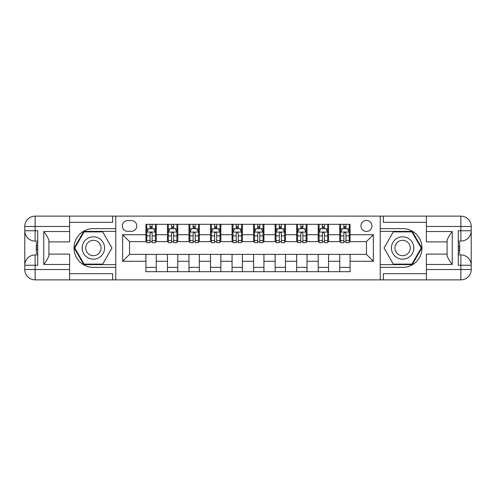 <?xml version="1.0" encoding="UTF-8"?>
<svg xmlns="http://www.w3.org/2000/svg" width="496" height="496" viewBox="0 0 496 496"><rect width="100%" height="100%" fill="white"/><g stroke="black" fill="none" stroke-linecap="round" stroke-linejoin="round"><path stroke-width="0.74" d="M366.451 220.435A5.512 5.512 0 0 0 360.933 225.947A5.512 5.512 0 0 0 366.451 231.458A5.512 5.512 0 0 0 371.963 225.947A5.512 5.512 0 0 0 366.451 220.435M426.405 222.332L383.334 222.332L383.334 216.126L380.234 216.126L380.234 228.619L402.628 228.619A19.381 19.381 0 0 1 422.009 248A19.381 19.381 0 0 1 402.628 267.381L380.234 267.381L380.234 279.874L380.234 216.126L115.766 216.126L115.766 279.874L426.405 279.874L426.405 269.539L460.865 269.539L460.865 265.23L458.279 265.23L458.279 230.77L460.865 230.77L460.865 226.461L426.405 226.461L426.405 231.545L452.247 231.545L452.247 264.455C449.494 260.915 447.77 257.932 447.082 255.502L447.082 240.498C447.77 238.068 449.494 235.085 452.247 231.545M127.658 231.291L131.446 231.291A5.338 5.338 0 0 0 136.791 225.947A5.338 5.338 0 0 0 131.446 220.608L127.658 220.608A5.338 5.338 0 0 0 122.314 225.947A5.338 5.338 0 0 0 127.658 231.291M145.917 261.268L122.661 261.268L122.661 234.732L145.917 234.732L145.917 241.626L129.549 241.626L129.549 254.374L145.917 254.374L145.917 271.69L350.083 271.69L350.083 254.374L366.451 254.374L366.451 241.626L350.083 241.626L350.083 234.732L373.339 234.732L373.339 261.268L350.083 261.268M350.083 234.732L350.083 224.31L145.917 224.31L145.917 234.732M339.741 224.31L339.741 241.626L340.603 241.626M343.877 241.626L345.948 241.626M349.221 241.626L350.083 241.626M339.741 241.626L327.682 241.626M318.209 224.31L318.209 241.626L319.071 241.626M322.344 241.626L324.409 241.626M318.209 241.626L306.15 241.626M296.67 224.31L296.67 241.626L297.532 241.626M300.805 241.626L302.876 241.626M296.67 241.626L284.611 241.626M275.137 224.31L275.137 241.626L275.999 241.626M279.273 241.626L281.337 241.626M275.137 241.626L263.072 241.626M253.599 224.31L253.599 241.626L254.46 241.626M257.734 241.626L259.805 241.626M253.599 241.626L241.54 241.626M232.066 224.31L232.066 241.626L232.928 241.626M236.195 241.626L238.266 241.626M232.066 241.626L220.001 241.626M210.527 224.31L210.527 241.626L211.389 241.626M214.663 241.626L216.727 241.626M210.527 241.626L198.468 241.626M188.988 224.31L188.988 241.626L189.85 241.626M193.124 241.626L195.195 241.626M188.988 241.626L176.929 241.626M167.456 224.31L167.456 241.626L168.318 241.626M171.591 241.626L173.656 241.626M167.456 241.626L155.397 241.626M145.917 241.626L146.779 241.626M150.052 241.626L152.123 241.626M145.917 254.374L156.259 254.374L156.259 271.69M350.083 254.374L156.259 254.374M156.259 224.31L156.259 241.626M145.917 228.619L146.779 228.619M150.052 228.619L152.123 228.619M155.397 228.619L156.259 228.619M145.917 267.381L156.259 267.381M167.456 254.374L167.456 271.69M177.791 224.31L177.791 241.626M167.456 228.619L168.318 228.619M171.591 228.619L173.656 228.619M176.929 228.619L177.791 228.619M177.791 254.374L177.791 271.69M167.456 267.381L177.791 267.381M188.988 254.374L188.988 271.69M199.33 254.374L199.33 271.69M188.988 267.381L199.33 267.381M199.33 224.31L199.33 241.626M188.988 228.619L189.85 228.619M193.124 228.619L195.195 228.619M198.468 228.619L199.33 228.619M210.527 254.374L210.527 271.69M220.863 254.374L220.863 271.69M210.527 267.381L220.863 267.381M220.863 224.31L220.863 241.626M210.527 228.619L211.389 228.619M214.663 228.619L216.727 228.619M220.001 228.619L220.863 228.619M232.066 254.374L232.066 271.69M242.401 254.374L242.401 271.69M232.066 267.381L242.401 267.381M242.401 224.31L242.401 241.626M232.066 228.619L232.928 228.619M236.195 228.619L238.266 228.619M241.54 228.619L242.401 228.619M253.599 254.374L253.599 271.69M263.934 254.374L263.934 271.69M253.599 267.381L263.934 267.381M263.934 224.31L263.934 241.626M253.599 228.619L254.46 228.619M257.734 228.619L259.805 228.619M263.072 228.619L263.934 228.619M275.137 254.374L275.137 271.69M285.473 254.374L285.473 271.69M275.137 267.381L285.473 267.381M285.473 224.31L285.473 241.626M275.137 228.619L275.999 228.619M279.273 228.619L281.337 228.619M284.611 228.619L285.473 228.619M296.67 254.374L296.67 271.69M307.012 254.374L307.012 271.69M296.67 267.381L307.012 267.381M307.012 224.31L307.012 241.626M296.67 228.619L297.532 228.619M300.805 228.619L302.876 228.619M306.15 228.619L307.012 228.619M318.209 254.374L318.209 271.69M328.544 254.374L328.544 271.69M318.209 267.381L328.544 267.381M328.544 224.31L328.544 241.626M318.209 228.619L319.071 228.619M322.344 228.619L324.409 228.619M327.682 228.619L328.544 228.619M339.741 254.374L339.741 271.69M339.741 267.381L350.083 267.381M339.741 228.619L340.603 228.619M343.877 228.619L345.948 228.619M349.221 228.619L350.083 228.619M129.549 241.626L122.661 234.732M129.549 254.374L122.661 261.268M373.339 234.732L366.451 241.626M373.339 261.268L366.451 254.374M152.123 226.548L150.052 226.548M155.397 240.498L152.123 240.498L152.123 242.662L155.397 242.662L155.397 232.147L153.673 228.706L148.502 228.706L146.779 232.147L146.779 242.662L150.052 242.662L150.052 240.498L146.779 240.498M146.779 232.147L146.779 224.31M155.397 232.147L155.397 224.31M150.052 228.706L150.052 224.31M152.123 224.31L152.123 228.706M152.123 240.498L152.123 233.442C151.435 232.116 150.747 232.116 150.052 233.442L150.052 240.498M173.656 226.548L171.591 226.548M176.929 240.498L173.656 240.498L173.656 242.662L176.929 242.662L176.929 232.147L175.206 228.706L170.041 228.706L168.318 232.147L168.318 242.662L171.591 242.662L171.591 240.498L168.318 240.498M168.318 232.147L168.318 224.31M176.929 232.147L176.929 224.31M171.591 228.706L171.591 224.31M173.656 224.31L173.656 228.706M173.656 240.498L173.656 233.442C172.968 232.116 172.279 232.116 171.591 233.442L171.591 240.498M195.195 226.548L193.124 226.548M198.468 240.498L195.195 240.498L195.195 242.662L198.468 242.662L198.468 232.147L196.745 228.706L191.574 228.706L189.85 232.147L189.85 242.662L193.124 242.662L193.124 240.498L189.85 240.498M189.85 232.147L189.85 224.31M198.468 232.147L198.468 224.31M193.124 228.706L193.124 224.31M195.195 224.31L195.195 228.706M195.195 240.498L195.195 233.442C194.506 232.116 193.818 232.116 193.124 233.442L193.124 240.498M216.727 226.548L214.663 226.548M220.001 240.498L216.727 240.498L216.727 242.662L220.001 242.662L220.001 232.147L218.277 228.706L213.113 228.706L211.389 232.147L211.389 242.662L214.663 242.662L214.663 240.498L211.389 240.498M211.389 232.147L211.389 224.31M220.001 232.147L220.001 224.31M214.663 228.706L214.663 224.31M216.727 224.31L216.727 228.706M216.727 240.498L216.727 233.442C216.039 232.116 215.351 232.116 214.663 233.442L214.663 240.498M238.266 226.548L236.195 226.548M241.54 240.498L238.266 240.498L238.266 242.662L241.54 242.662L241.54 232.147L239.816 228.706L234.645 228.706L232.928 232.147L232.928 242.662L236.195 242.662L236.195 240.498L232.928 240.498M232.928 232.147L232.928 224.31M241.54 232.147L241.54 224.31M236.195 228.706L236.195 224.31M238.266 224.31L238.266 228.706M238.266 240.498L238.266 233.442C237.578 232.116 236.89 232.116 236.195 233.442L236.195 240.498M87.773 238.303A11.197 11.197 0 0 0 83.675 253.599A11.197 11.197 0 0 0 98.971 257.697A11.197 11.197 0 0 0 103.069 242.401A11.197 11.197 0 0 0 87.773 238.303M89.54 241.36A7.669 7.669 0 0 0 86.732 251.832A7.669 7.669 0 0 0 97.204 254.64A7.669 7.669 0 0 0 100.012 244.168A7.669 7.669 0 0 0 89.54 241.36M111.972 248L102.672 264.108L84.072 264.108L74.772 248L84.072 231.892L102.672 231.892L111.972 248M397.029 257.697A11.197 11.197 0 0 0 412.325 253.599A11.197 11.197 0 0 0 408.227 238.303A11.197 11.197 0 0 0 392.931 242.401A11.197 11.197 0 0 0 397.029 257.697M398.796 254.64A7.669 7.669 0 0 0 409.268 251.832A7.669 7.669 0 0 0 406.46 241.36A7.669 7.669 0 0 0 395.988 244.168A7.669 7.669 0 0 0 398.796 254.64M393.328 231.892L411.928 231.892L421.228 248L411.928 264.108L393.328 264.108L384.028 248L393.328 231.892M69.595 269.539L69.595 279.874L35.135 279.874A10.335 10.335 0 0 1 24.8 269.539L35.135 269.539L35.135 265.23L37.721 265.23L37.721 230.77L35.135 230.77L35.135 216.126L69.595 216.126L69.595 226.461L24.8 226.461L24.8 269.539A10.335 10.335 0 0 0 35.135 279.874L35.135 269.539L69.595 269.539L69.595 264.455L43.753 264.455L43.753 231.545C46.506 235.085 48.23 238.068 48.918 240.498L48.918 255.502C48.23 257.932 46.506 260.915 43.753 264.455M69.595 222.332L112.666 222.332L112.666 216.126L115.766 216.126L115.766 228.619L93.372 228.619A19.381 19.381 0 0 0 73.991 248A19.381 19.381 0 0 0 93.372 267.381L115.766 267.381L115.766 279.874L69.595 279.874M43.753 231.545L69.595 231.545L69.595 226.461M69.595 231.545L69.595 241.887L48.918 241.887M48.918 254.113L69.595 254.113L69.595 264.455M112.666 216.126L69.595 216.126M24.8 265.23A10.335 10.335 0 0 1 35.135 254.894A10.335 10.335 0 0 0 24.8 265.23L35.135 265.23L35.135 254.894L37.721 254.894M37.721 241.106L35.135 241.106L35.135 230.77L24.8 230.77A10.335 10.335 0 0 0 35.135 241.106A10.335 10.335 0 0 1 24.8 230.77M112.666 279.874L112.666 273.668L69.595 273.668M35.135 216.126A10.335 10.335 0 0 0 24.8 226.461A10.335 10.335 0 0 1 35.135 216.126M115.766 231.372L83.774 231.372L74.171 248L83.774 264.628L115.766 264.628M37.721 242.699L36.344 242.699L36.344 249.519L37.721 249.519M36.344 247.919L37.721 247.919M36.344 246.016L37.721 246.016M36.344 245.706L37.721 245.706M36.344 249.519L36.344 253.301L37.721 253.301M36.344 249.86L37.721 249.86M452.247 264.455L426.405 264.455L426.405 269.539M426.405 264.455L426.405 254.113L447.082 254.113M426.405 226.461L426.405 216.126L460.865 216.126A10.335 10.335 0 0 1 471.2 226.461L471.2 269.539A10.335 10.335 0 0 1 460.865 279.874L426.405 279.874M447.082 241.887L426.405 241.887L426.405 231.545M383.334 216.126L426.405 216.126M471.2 230.77A10.335 10.335 0 0 1 460.865 241.106A10.335 10.335 0 0 0 471.2 230.77L460.865 230.77L460.865 241.106L458.279 241.106M458.279 254.894L460.865 254.894L460.865 265.23L471.2 265.23A10.335 10.335 0 0 0 460.865 254.894A10.335 10.335 0 0 1 471.2 265.23M383.334 279.874L383.334 273.668L426.405 273.668M380.234 264.628L412.226 264.628L421.829 248L412.226 231.372L380.234 231.372M458.279 253.301L459.656 253.301L459.656 246.481L458.279 246.481M459.656 248.081L458.279 248.081M459.656 249.984L458.279 249.984M459.656 250.294L458.279 250.294M459.656 246.481L459.656 242.699L458.279 242.699M459.656 246.14L458.279 246.14M259.805 226.548L257.734 226.548M263.072 240.498L259.805 240.498L259.805 242.662L263.072 242.662L263.072 232.147L261.355 228.706L256.184 228.706L254.46 232.147L254.46 242.662L257.734 242.662L257.734 240.498L254.46 240.498M254.46 232.147L254.46 224.31M263.072 232.147L263.072 224.31M257.734 228.706L257.734 224.31M259.805 224.31L259.805 228.706M259.805 240.498L259.805 233.442C259.117 232.116 258.422 232.116 257.734 233.442L257.734 240.498M281.337 226.548L279.273 226.548M284.611 240.498L281.337 240.498L281.337 242.662L284.611 242.662L284.611 232.147L282.887 228.706L277.723 228.706L275.999 232.147L275.999 242.662L279.273 242.662L279.273 240.498L275.999 240.498M275.999 232.147L275.999 224.31M284.611 232.147L284.611 224.31M279.273 228.706L279.273 224.31M281.337 224.31L281.337 228.706M281.337 240.498L281.337 233.442C280.649 232.116 279.961 232.116 279.273 233.442L279.273 240.498M302.876 226.548L300.805 226.548M306.15 240.498L302.876 240.498L302.876 242.662L306.15 242.662L306.15 232.147L304.426 228.706L299.255 228.706L297.532 232.147L297.532 242.662L300.805 242.662L300.805 240.498L297.532 240.498M297.532 232.147L297.532 224.31M306.15 232.147L306.15 224.31M300.805 228.706L300.805 224.31M302.876 224.31L302.876 228.706M302.876 240.498L302.876 233.442C302.188 232.116 301.494 232.116 300.805 233.442L300.805 240.498M324.409 226.548L322.344 226.548M327.682 240.498L324.409 240.498L324.409 242.662L327.682 242.662L327.682 232.147L325.959 228.706L320.794 228.706L319.071 232.147L319.071 242.662L322.344 242.662L322.344 240.498L319.071 240.498M319.071 232.147L319.071 224.31M327.682 232.147L327.682 224.31M322.344 228.706L322.344 224.31M324.409 224.31L324.409 228.706M324.409 240.498L324.409 233.442C323.721 232.116 323.032 232.116 322.344 233.442L322.344 240.498M345.948 226.548L343.877 226.548M349.221 240.498L345.948 240.498L345.948 242.662L349.221 242.662L349.221 232.147L347.498 228.706L342.327 228.706L340.603 232.147L340.603 242.662L343.877 242.662L343.877 240.498L340.603 240.498M340.603 232.147L340.603 224.31M349.221 232.147L349.221 224.31M343.877 228.706L343.877 224.31M345.948 224.31L345.948 228.706M345.948 240.498L345.948 233.442C345.259 232.116 344.571 232.116 343.877 233.442L343.877 240.498M167.456 261.268L156.259 261.268M167.456 234.732L156.259 234.732M188.988 234.732L177.791 234.732M188.988 261.268L177.791 261.268M210.527 234.732L199.33 234.732M210.527 261.268L199.33 261.268M232.066 234.732L220.863 234.732M232.066 261.268L220.863 261.268M253.599 234.732L242.401 234.732M253.599 261.268L242.401 261.268M275.137 234.732L263.934 234.732M275.137 261.268L263.934 261.268M296.67 234.732L285.473 234.732M296.67 261.268L285.473 261.268M318.209 234.732L307.012 234.732M318.209 261.268L307.012 261.268M339.741 234.732L328.544 234.732M339.741 261.268L328.544 261.268M155.353 232.066L146.822 232.066M146.779 228.91L148.397 228.91M153.772 228.91L155.397 228.91M150.052 235.879L146.779 235.879M155.397 235.879L152.123 235.879M152.123 227.645L150.052 227.645M176.886 232.066L168.361 232.066M168.318 228.91L169.936 228.91M175.311 228.91L176.929 228.91M171.591 235.879L168.318 235.879M176.929 235.879L173.656 235.879M173.656 227.645L171.591 227.645M198.425 232.066L189.894 232.066M189.85 228.91L191.475 228.91M196.85 228.91L198.468 228.91M193.124 235.879L189.85 235.879M198.468 235.879L195.195 235.879M195.195 227.645L193.124 227.645M219.957 232.066L211.432 232.066M211.389 228.91L213.007 228.91M218.383 228.91L220.001 228.91M214.663 235.879L211.389 235.879M220.001 235.879L216.727 235.879M216.727 227.645L214.663 227.645M241.496 232.066L232.965 232.066M232.928 228.91L234.546 228.91M239.921 228.91L241.54 228.91M236.195 235.879L232.928 235.879M241.54 235.879L238.266 235.879M238.266 227.645L236.195 227.645M460.865 279.874A10.335 10.335 0 0 0 471.2 269.539L460.865 269.539L460.865 279.874M460.865 216.126L460.865 226.461L471.2 226.461A10.335 10.335 0 0 0 460.865 216.126M263.035 232.066L254.504 232.066M254.46 228.91L256.079 228.91M261.454 228.91L263.072 228.91M257.734 235.879L254.46 235.879M263.072 235.879L259.805 235.879M259.805 227.645L257.734 227.645M284.568 232.066L276.043 232.066M275.999 228.91L277.617 228.91M282.993 228.91L284.611 228.91M279.273 235.879L275.999 235.879M284.611 235.879L281.337 235.879M281.337 227.645L279.273 227.645M306.106 232.066L297.575 232.066M297.532 228.91L299.15 228.91M304.525 228.91L306.15 228.91M300.805 235.879L297.532 235.879M306.15 235.879L302.876 235.879M302.876 227.645L300.805 227.645M327.639 232.066L319.114 232.066M319.071 228.91L320.689 228.91M326.064 228.91L327.682 228.91M322.344 235.879L319.071 235.879M327.682 235.879L324.409 235.879M324.409 227.645L322.344 227.645M349.178 232.066L340.647 232.066M340.603 228.91L342.228 228.91M347.603 228.91L349.221 228.91M343.877 235.879L340.603 235.879M349.221 235.879L345.948 235.879M345.948 227.645L343.877 227.645"/></g></svg>
